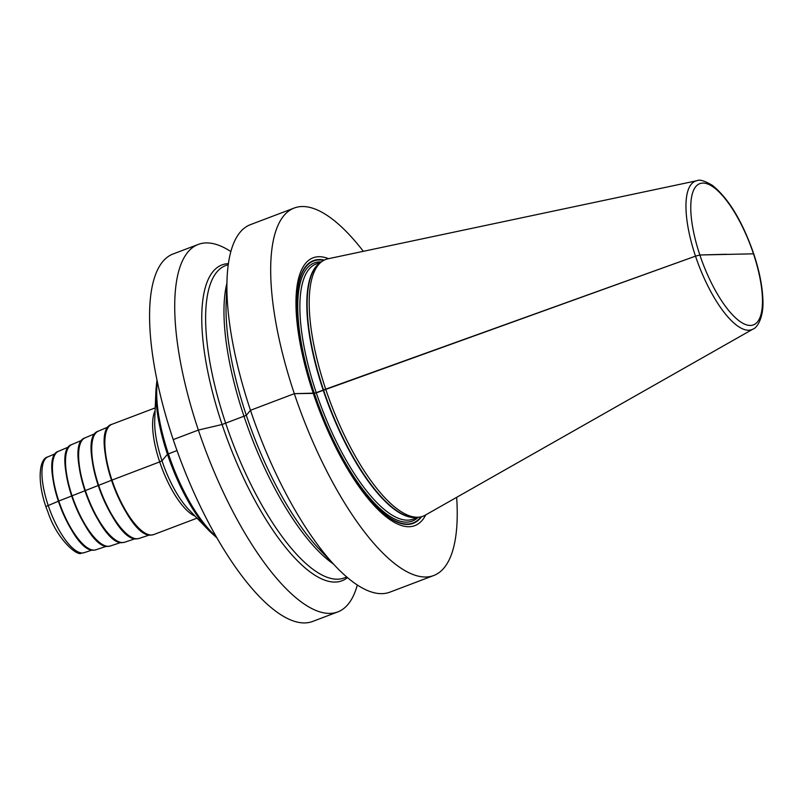 <?xml version="1.0" encoding="UTF-8"?>
<svg xmlns="http://www.w3.org/2000/svg" width="803" height="803" viewBox="0 0 803 803"><rect width="100%" height="100%" fill="white"/><g stroke="black" fill="none" stroke-linecap="round" stroke-linejoin="round"><path stroke-width="1.2" d="M328.598 258.676A143.265 48.29 69.2 0 0 313.21 393.159L294.32 393.671A196.544 66.258 -110.8 0 1 294.289 208.007A196.544 66.258 -110.8 0 1 363.357 251.319M753.475 253.818L699.855 254.993L695.508 256.147A79.417 26.77 69.2 0 0 753.084 329.049L425.229 515.175A137.283 46.273 -110.8 0 1 418.664 517.192A137.283 46.273 -110.8 0 1 325.707 389.164L314.354 393.37L294.32 393.671A196.544 66.258 69.2 0 0 433.67 575.55A196.544 66.258 69.2 0 0 456.656 497.338M726.615 254.26L699.855 254.993L695.508 256.147L316.292 392.838L313.21 393.159A143.265 48.29 69.2 0 0 425.761 514.874M433.67 575.55L389.836 592.172A196.544 66.258 -110.8 0 1 336.025 566.757A196.544 66.258 -110.8 0 1 250.486 410.293A196.544 66.258 -110.8 0 1 227.038 279.344A196.544 66.258 -110.8 0 1 250.456 224.639L294.289 208.007M357.305 585.006A196.544 66.258 -110.8 0 1 337.712 611.946A196.544 66.258 -110.8 0 1 198.361 430.067A196.544 66.258 -110.8 0 1 198.331 244.403A196.544 66.258 -110.8 0 1 230.862 251.57M198.331 244.403L173.177 253.939A196.544 66.258 69.2 0 0 173.217 439.602A196.544 66.258 -110.8 0 0 312.558 621.482L337.712 611.946M336.025 566.757L319.845 549.814A168.951 56.953 69.2 0 1 246.32 415.322L250.486 410.293L294.32 393.671L250.486 410.293L246.32 415.322A168.951 56.953 -110.8 0 1 226.155 302.751L227.038 279.344M228.403 263.645A168.951 56.953 -110.8 0 0 222.09 424.506L246.32 415.322L222.09 424.506A168.951 56.953 69.2 0 0 347.468 577.598M325.707 389.164A137.283 46.273 -110.8 0 1 321.752 261.648A137.283 46.273 -110.8 0 1 328.005 258.797L696.843 180.735A79.417 26.77 -110.8 0 0 695.508 256.147L325.707 389.164M222.09 424.506L198.361 430.067L173.217 439.602L198.361 430.067L222.09 424.506M177.001 450.553L167.456 454.267L161.985 460.781L159.687 461.896L111.527 480.264L159.687 461.896L161.985 460.781L167.456 454.267L177.001 450.553M111.487 480.304L84.947 490.723L111.487 480.304M84.917 490.774L71.668 495.963L84.917 490.774M71.628 496.003L58.378 501.192L71.628 496.003M58.348 501.233L46.162 506.402L58.348 501.233M157.368 381.796A97.283 32.793 69.2 0 0 215.947 536.253M209.643 531.275L188.615 509.403A60.928 20.537 69.2 0 1 154.728 420.019L155.953 389.706A96.501 32.532 69.2 0 0 209.643 531.275L216.88 537.89M155.099 410.785A58.96 19.874 69.2 0 0 162.005 468.38A58.96 19.874 69.2 0 0 195.029 516.068M197.026 518.156L153.744 534.567A58.96 19.874 -110.8 0 1 151.426 535.019A58.96 19.874 -110.8 0 1 113.062 483.255A58.96 19.874 -110.8 0 1 111.928 424.305L155.22 407.894M106.488 430.95A58.177 19.613 69.2 0 0 113.805 486.658A58.177 19.613 69.2 0 0 145.263 533.202M149.529 534.949L139.08 538.452A57.394 19.352 -110.8 0 1 137.072 538.793A57.394 19.352 69.2 0 1 99.843 488.766A57.394 19.352 69.2 0 1 98.378 431.131L108.525 426.815M93.198 437.876A56.611 19.081 69.2 0 0 100.455 491.717A56.611 19.081 69.2 0 0 130.718 536.826M135.185 538.713L124.686 542.226A55.829 18.82 -110.8 0 1 122.729 542.567A55.829 18.82 69.2 0 1 86.523 493.905A55.829 18.82 69.2 0 1 85.098 437.836L95.286 433.51M80.049 444.42A55.046 18.559 69.2 0 0 87.105 496.776A55.046 18.559 69.2 0 0 116.545 540.65M120.841 542.487L110.292 546.01A54.263 18.288 -110.8 0 1 108.395 546.341A54.263 18.288 69.2 0 1 73.203 499.044A54.263 18.288 69.2 0 1 71.818 444.551L82.047 440.195M66.91 450.955A53.48 18.027 69.2 0 0 73.766 501.835A53.48 18.027 69.2 0 0 102.372 544.464M106.498 546.251L95.908 549.794A52.697 17.766 -110.8 0 1 94.061 550.115A52.697 17.766 69.2 0 1 59.884 504.184A52.697 17.766 69.2 0 1 58.539 451.256L68.817 446.89M53.771 457.499A51.914 17.495 69.2 0 0 60.416 506.904A51.914 17.495 69.2 0 0 88.2 548.288M92.154 550.015L84.215 552.665A51.241 17.275 -110.8 0 1 82.428 552.976A51.241 17.275 69.2 0 1 49.194 508.319A51.241 17.275 69.2 0 1 47.889 456.857L55.578 453.585M346.745 576.986L344.166 577.969A167.064 56.31 69.2 0 1 225.723 423.372A167.064 56.31 -110.8 0 1 225.693 265.552L228.273 264.578M226.888 283.268A167.064 56.31 -110.8 0 0 244.032 416.426A167.064 56.31 69.2 0 0 333.315 563.917M324.251 260.102A140.525 47.367 -110.8 0 0 313.531 393.38A140.525 47.367 69.2 0 0 421.555 516.69M420.983 516.831A140.123 47.236 69.2 0 1 313.632 393.39A140.123 47.236 -110.8 0 1 323.729 260.383M321.381 261.929A138.066 46.544 -110.8 0 0 314.354 393.37A138.066 46.544 69.2 0 0 418.192 517.232M321.31 261.979L316.272 263.886A136.5 46.012 -110.8 0 0 316.292 392.838A136.5 46.012 69.2 0 0 413.073 519.15L418.112 517.242M416.978 517.333A136.5 46.012 69.2 0 1 323.218 390.208A136.5 46.012 -110.8 0 1 320.397 262.661M321.752 261.648L319.634 263.233A136.55 46.032 -110.8 0 0 323.559 390.067A136.55 46.032 69.2 0 0 416.024 517.413L418.664 517.192M699.855 254.993A75.532 25.455 -110.8 0 1 702.796 183.074A75.532 25.455 -110.8 0 1 753.385 253.537A75.532 25.455 69.2 0 1 750.444 325.456A75.532 25.455 69.2 0 1 699.855 254.993M155.953 389.706L156.987 379.96M111.928 424.305C87.346 430.087 126.382 538.933 151.205 535.059L153.744 534.567M139.08 538.452L136.871 538.833C112.852 542.597 74.94 437.575 98.378 431.131M124.686 542.226L122.528 542.607C99.16 546.261 62.283 444.119 85.098 437.836M110.292 546.01L108.194 546.371C85.469 549.925 49.625 450.664 71.818 444.551M95.908 549.794L93.861 550.145C71.768 553.588 36.968 457.208 58.539 451.256M84.215 552.665L81.424 553.157C77.208 556.599 56.632 538.813 47.909 511.953C37.239 485.865 37.942 459.085 47.889 456.857M753.084 329.049C756.697 328.116 764.085 318.098 762.85 298.816C762.248 285.326 759.176 270.25 753.656 253.597C742.323 221.226 728.612 198.512 712.512 185.443C704.693 180.795 699.463 179.22 696.843 180.735"/></g></svg>
